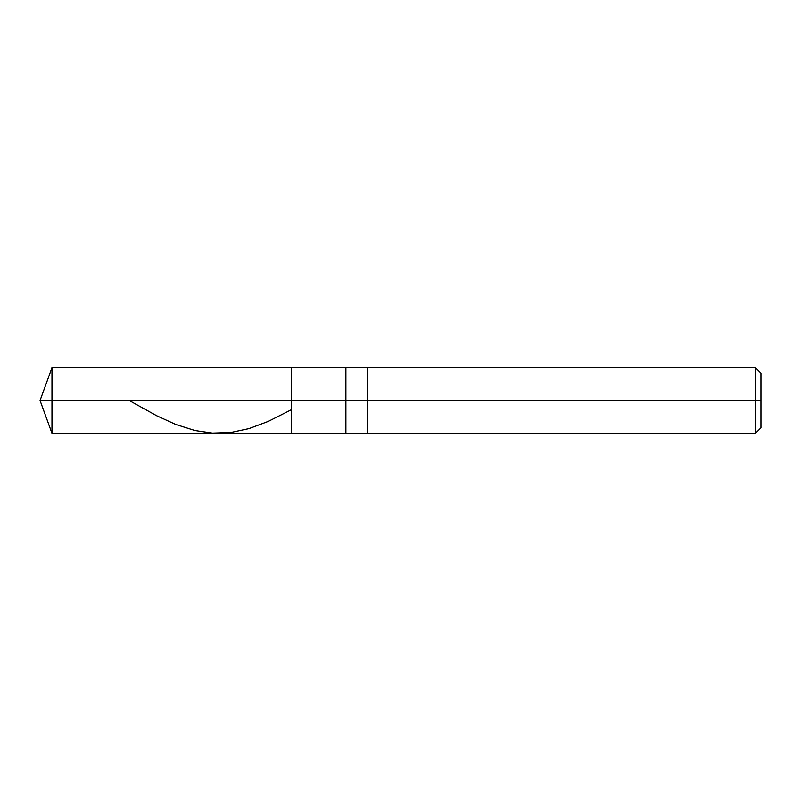 <?xml version="1.0" encoding="UTF-8"?>
<svg xmlns="http://www.w3.org/2000/svg" width="801" height="801" viewBox="0 0 801 801"><rect width="100%" height="100%" fill="white"/><g stroke="black" fill="none" stroke-linecap="round" stroke-linejoin="round"><path stroke-width="1.2" d="M760.95 373.196L755.493 367.729L51.975 367.729L40.05 400.5L51.975 400.5L51.975 433.271L51.975 400.5L51.975 433.271L51.975 400.5L291.274 400.5L291.274 433.271L291.274 367.729L291.274 400.5L40.05 400.5L51.975 433.271L755.493 433.271L760.95 427.804M51.975 400.5L51.975 367.729L51.975 400.5M291.274 400.5L291.274 433.271L291.274 400.5L345.882 400.5L345.882 433.271L345.882 400.5L345.882 433.271L345.882 400.5L367.729 400.5L367.729 433.271L367.729 400.5L367.729 433.271L367.729 400.5L755.493 400.5L755.493 433.271L755.493 400.5L755.493 433.271L755.493 400.5L760.95 400.5L760.95 427.804L760.95 373.196L760.95 400.5L755.493 400.5L755.493 367.729L755.493 400.5L367.729 400.5L367.729 367.729L367.729 400.5L345.882 400.5L345.882 367.729L345.882 400.5L291.274 400.5L291.274 367.729L291.274 400.5M345.882 400.5L345.882 367.729L345.882 400.5M367.729 400.5L367.729 367.729L367.729 400.5M755.493 400.5L755.493 367.729L755.493 400.5M129.201 400.5L156.636 415.729L175.819 424.49L195.003 430.537L212.445 433.091L230.768 432.49L249.081 428.585L268.265 421.396L290.943 409.932"/></g></svg>
